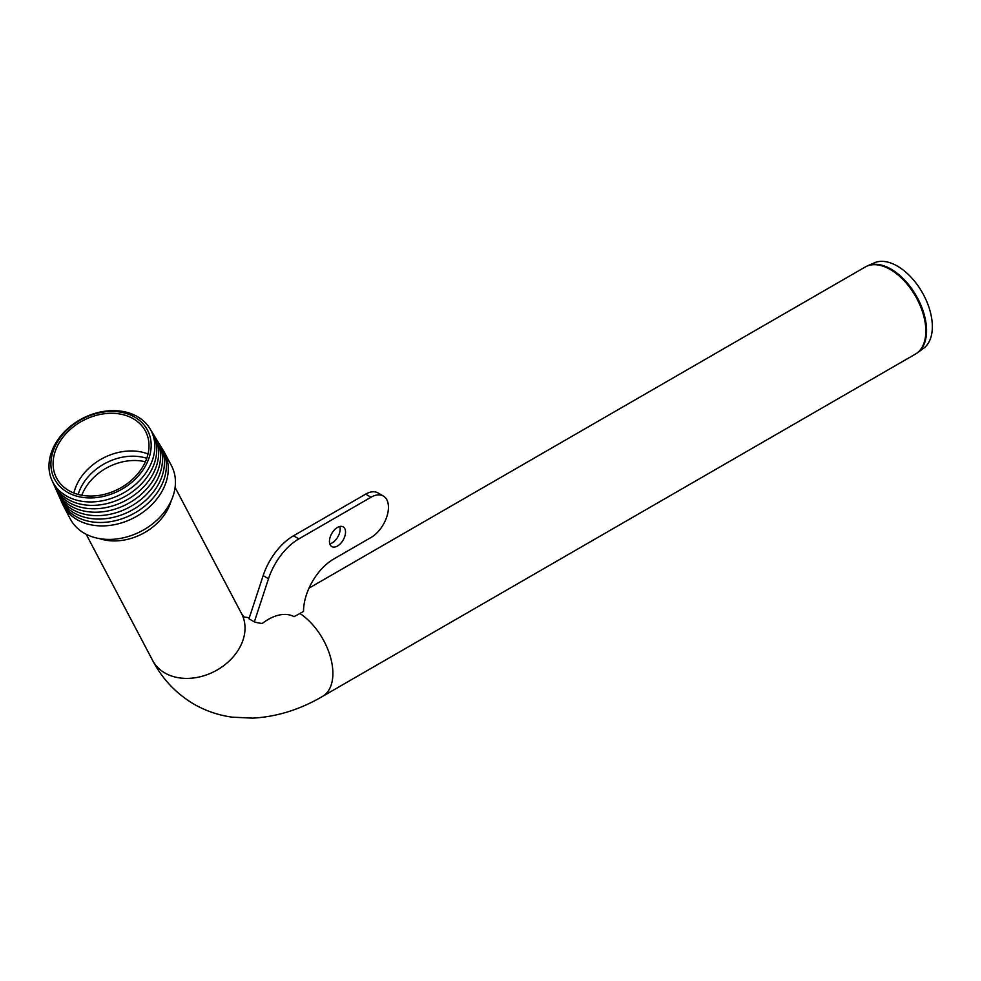 <?xml version="1.0" encoding="UTF-8"?>
<svg xmlns="http://www.w3.org/2000/svg" width="981" height="981" viewBox="0 0 981 981"><rect width="100%" height="100%" fill="white"/><g stroke="black" fill="none" stroke-linecap="round" stroke-linejoin="round"><path stroke-width="1.47" d="M916.561 353.368A50.215 28.989 -120 0 0 917.676 352.62L923.587 348.304A49.43 28.535 -120 0 0 929.252 308.267A49.43 28.535 -120 0 0 897.394 266.109A49.43 28.535 -120 0 0 874.255 262.859L867.56 265.826A50.215 28.989 -120 0 0 866.358 266.415M148.045 453.982A50.252 38.566 -27.8 0 0 73.894 493.026A50.252 38.566 152.2 0 1 148.045 453.982M137.438 416.631A55.451 42.539 152.2 0 1 118.088 495.712A55.451 42.539 152.2 0 1 50.178 456.508A55.451 42.539 152.2 0 1 137.438 416.631M150.829 430.181A55.684 42.723 152.2 0 1 123.508 497.318A55.684 42.723 152.2 0 1 52.704 481.855M152.729 433.295A55.929 42.906 152.2 0 1 125.298 500.702A55.929 42.906 152.2 0 1 54.188 485.19M154.63 436.398A56.162 43.09 152.2 0 1 127.076 504.099A56.162 43.09 152.2 0 1 55.672 488.513M156.543 439.513A56.395 43.274 152.2 0 1 128.867 507.484A56.395 43.274 152.2 0 1 57.156 491.849M158.444 442.627A56.64 43.458 152.2 0 1 130.645 510.88A56.64 43.458 152.2 0 1 58.652 495.172M160.357 445.73A56.873 43.63 152.2 0 1 132.435 514.265A56.873 43.63 152.2 0 1 60.135 498.507M162.257 448.844A57.106 43.814 152.2 0 1 164.256 452.131A57.106 43.814 152.2 0 1 134.225 517.649A57.106 43.814 152.2 0 1 63.201 505.35A57.106 43.814 152.2 0 1 61.619 501.843M164.256 452.131L171.405 465.558A57.18 43.875 152.2 0 1 141.325 531.15A57.18 43.875 152.2 0 1 70.227 518.839L63.201 505.35M133.257 418.728A50.252 38.566 152.2 0 1 145.519 431.248A50.252 38.566 152.2 0 1 119.02 488.783A50.252 38.566 152.2 0 1 56.579 478.09A50.252 38.566 152.2 0 1 73.612 426.649A50.252 38.566 152.2 0 1 133.257 418.728M134.716 417.109A52.52 40.295 152.2 0 1 116.383 492.021A52.52 40.295 152.2 0 1 52.054 454.877A52.52 40.295 152.2 0 1 134.716 417.109M337.489 546.012A11.38 6.573 120 0 0 344.92 535.982A11.38 6.573 120 0 0 343.178 526.871A11.38 6.573 120 0 0 331.799 533.443A11.38 6.573 120 0 0 331.799 546.576A11.38 6.573 120 0 0 337.489 546.012M339.818 526.478A11.38 6.573 -60 0 1 332.118 542.922A11.38 6.573 -60 0 1 329.788 543.866M333.699 559.035A42.673 24.635 120 0 0 303.534 611.396L300.039 613.407A106.206 61.312 -60 0 1 293.969 616.62A52.52 30.325 120 0 0 262.234 623.45A106.206 61.312 -60 0 1 254.337 621.893L248.978 618.79L263.153 575.626A47.419 27.37 120 0 1 293.515 535.785L365.643 494.142A24.66 14.237 120 0 1 377.967 492.916L383.338 496.018A24.66 14.237 -60 0 1 387.115 515.773A24.66 14.237 -60 0 1 371.014 537.502L333.699 559.035M254.337 621.893L268.512 578.716A47.419 27.37 -60 0 1 298.874 538.876L371.014 497.232A24.66 14.237 -60 0 1 383.338 496.018M890.307 269.517A50.252 29.013 60 0 1 923.133 313.81A50.252 29.013 60 0 1 915.432 354.08L917.676 352.62A50.215 28.989 -120 0 0 923.428 311.958A50.215 28.989 -120 0 0 891.067 269.125A50.215 28.989 -120 0 0 867.56 265.826L865.181 267.028A50.252 29.013 60 0 1 890.307 269.517M915.432 354.08L322.479 696.424A50.252 29.013 -120 0 0 330.658 657.81A50.252 29.013 -120 0 0 299.941 613.468M99.498 538.618A50.252 38.566 -27.8 0 0 160.222 520.053A50.252 38.566 -27.8 0 0 171.148 500.874M175.109 487.434L241.547 613.603A50.252 38.566 152.2 0 1 215.047 671.139A50.252 38.566 152.2 0 1 152.619 660.446L86.169 534.265M146.782 458.323A48.339 37.082 -27.8 0 0 78.186 494.449M145.409 461.793A47.419 36.383 -27.8 0 0 81.828 495.27M371.014 497.232L365.643 494.142M298.874 538.876L293.515 535.785M268.512 578.716L263.153 575.626M865.181 267.028L308.99 588.146M249.346 617.662L244.257 617.123L241.547 613.603M322.479 696.424C299.978 709.619 276.691 716.853 252.608 718.141L232.178 717.16C218.481 715.284 205.667 710.894 193.711 704.015C175.967 693.42 162.27 678.901 152.619 660.446"/></g></svg>
